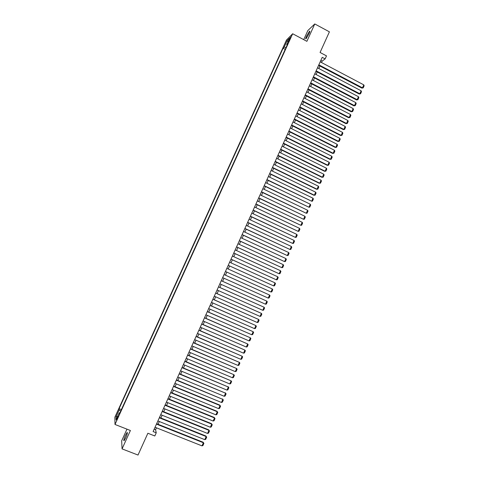 <?xml version="1.0" encoding="UTF-8"?>
<svg xmlns="http://www.w3.org/2000/svg" width="479" height="479" viewBox="0 0 479 479"><rect width="100%" height="100%" fill="white"/><g stroke="black" fill="none" stroke-linecap="round" stroke-linejoin="round"><path stroke-width="0.72" d="M125.654 437.974C127.228 434.219 127.701 432.399 127.067 432.513L125.474 435.291C123.905 439.027 123.438 440.848 124.061 440.758L125.654 437.974M308.937 33.919C309.889 31.734 310.087 30.818 309.524 31.177L306.584 36.111C305.626 38.296 305.434 39.206 305.997 38.853L308.937 33.919M117.313 418.838L118.079 416.149L116.511 420.281L117.313 418.838M126.971 429.16L121.666 440.842L122.061 448.883L138.012 455.05L147.873 433.25L154.813 435.986L156.244 432.812L155.591 429.741L156.465 427.819M286.466 40.05L114.852 417.245L115.002 424.46L292.669 33.758L286.466 40.05M292.669 33.758L306.889 41.332L314.775 23.95L307.853 30.536L303.722 39.643M314.775 23.95L329.408 31.836L320.074 52.468L326.498 55.881L325.139 58.887L322.223 57.342L153.094 431.567L156.244 432.812M289.262 39.452L288.328 42.134L290.316 38.398L290.645 37.045L289.262 39.452L289.723 39.697M119.912 412.838L119.277 412.772L119.337 414.101L287.861 43.529L286.687 44.685L287.119 45.164M119.277 412.772L116.11 419.742L116.032 416.82L119.157 409.946L119.097 408.677L283.077 48.247L284.197 47.14L287.166 40.613L289.699 38.063L286.687 44.685M122.061 448.883L130.396 430.501L115.002 424.46M321.511 62.527L322.145 61.114L325.139 58.887M158.058 424.292L159.303 421.526M160.89 418.017L162.147 415.239M163.722 411.748L164.986 408.958M166.554 405.485L167.824 402.677M169.38 399.223L170.656 396.408M172.206 392.972L173.488 390.146M175.033 386.727L176.314 383.883M177.853 380.482L179.14 377.626M180.667 374.249L181.966 371.375M183.481 368.016L184.786 365.136M186.295 361.789L187.606 358.897M189.109 355.568L190.42 352.658M191.917 349.353L193.235 346.431M194.719 343.138L196.049 340.21M197.528 336.935L198.857 333.989M200.33 330.738L201.665 327.78M203.126 324.54L204.467 321.571M205.922 318.349L207.269 315.368M208.718 312.164L210.071 309.171M211.508 305.985L212.868 302.979M214.299 299.812L215.664 296.794M217.083 293.645L218.454 290.609M219.873 287.484L221.244 284.436M222.651 281.323L224.034 278.263M225.435 275.174L226.818 272.102M228.214 269.018L229.597 265.953M230.992 262.863L232.375 259.81M233.776 256.708L235.147 253.678M236.554 250.559L237.913 247.547M239.326 244.416L240.68 241.422M242.099 238.279L243.446 235.303M244.871 232.147L246.206 229.19M247.637 226.022L248.966 223.076M250.403 219.903L251.726 216.975M253.169 213.784L254.481 210.874M255.93 207.676L257.235 204.784M258.69 201.569L259.989 198.695M261.444 195.468L262.737 192.612M264.198 189.373L265.48 186.529M266.953 183.277L268.228 180.457M269.701 177.194L270.97 174.392M272.449 171.117L273.707 168.327M275.191 165.039L276.443 162.267M277.934 158.968L279.179 156.214M280.676 152.903L281.909 150.167M283.412 146.843L284.64 144.125M286.149 140.79L287.37 138.084M288.885 134.737L290.094 132.054M291.615 128.695L292.819 126.025M294.346 122.654L295.543 120.001M297.07 116.619L298.261 113.984M299.794 110.589L300.98 107.973M302.518 104.566L303.692 101.961M305.237 98.542L306.404 95.962M307.955 92.531L309.117 89.962M310.667 86.519L311.823 83.969M313.386 80.514L314.529 77.981M316.092 74.514L317.23 72M318.804 68.521L319.93 66.024M320.834 60.42L322.145 61.114M154.178 429.178L155.591 429.741M286.053 47.511L284.197 47.14M285.203 49.367L283.077 48.247M121.391 409.587L119.097 408.677M119.157 409.946L120.738 411.024M287.975 41.859L287.166 40.613M116.032 416.82L117.583 416.502M320.194 61.833L363.789 84.867L362.459 87.825L361.879 88.13L363.22 87.861L362.459 87.825L318.84 64.833M318.613 65.33L361.879 88.13M363.789 84.867L364.148 85.789L363.22 87.861M317.481 67.826L361.136 90.788L359.807 93.752L359.232 94.04L360.567 93.776L359.807 93.752L316.128 70.826M315.912 71.305L359.232 94.04M361.136 90.788L361.495 91.705L360.567 93.776M314.775 73.826L358.478 96.716L357.148 99.68L356.58 99.955L357.915 99.704L357.148 99.68L313.416 76.826M313.206 77.293L356.58 99.955M358.478 96.716L358.843 97.626L357.915 99.704M312.063 79.825L355.819 102.644L354.49 105.614L353.927 105.871L355.256 105.631L354.49 105.614L310.703 82.831M310.5 83.28L353.927 105.871M355.819 102.644L356.19 103.554L355.256 105.631M309.344 85.831L353.161 108.583L351.831 111.553L351.269 111.799L352.598 111.559L351.831 111.553L307.991 88.837M307.787 89.28L351.269 111.799M353.161 108.583L353.532 109.487L352.598 111.559M306.632 91.842L350.496 114.523L349.167 117.493L348.616 117.726L349.939 117.499L349.167 117.493L305.273 94.854M305.075 95.279L348.616 117.726M350.496 114.523L350.868 115.421L349.939 117.499M303.908 97.86L347.832 120.468L346.497 123.444L345.952 123.66L347.275 123.444L346.497 123.444L302.548 100.871M302.363 101.285L345.952 123.66M347.832 120.468L348.209 121.361L347.275 123.444M301.189 103.883L345.167 126.42L343.832 129.396L343.293 129.599L344.611 129.39L343.832 129.396L299.83 106.895M299.65 107.29L343.293 129.599M345.167 126.42L345.545 127.306L344.611 129.39M298.465 109.913L342.497 132.372L341.162 135.353L340.629 135.545L341.94 135.341L341.162 135.353L297.1 112.924M296.932 113.307L340.629 135.545M342.497 132.372L342.874 133.258L341.94 135.341M295.741 115.942L339.827 138.335L338.485 141.317L337.958 141.497L339.276 141.299L338.485 141.317L294.375 118.96M294.208 119.325L337.958 141.497M339.827 138.335L340.21 139.215L339.276 141.299M293.01 121.977L337.15 144.299L335.815 147.287L335.294 147.448L336.599 147.263L335.815 147.287L291.645 125.001M291.483 125.354L335.294 147.448M337.15 144.299L337.539 145.173L336.599 147.263M290.28 128.019L334.474 150.268L333.139 153.256L332.618 153.406L333.929 153.226L333.139 153.256L288.915 131.042M288.759 131.384L332.618 153.406M334.474 150.268L334.863 151.136L333.929 153.226M287.55 134.066L331.797 156.244L330.456 159.232L329.947 159.369L331.252 159.202L330.456 159.232L286.179 137.096M286.035 137.419L329.947 159.369M331.797 156.244L332.186 157.112L331.252 159.202M284.813 140.119L329.115 162.225L327.774 165.219L327.271 165.339L328.57 165.177L327.774 165.219L283.442 143.149M283.305 143.455L327.271 165.339M329.115 162.225L329.51 163.088L328.57 165.177M282.077 146.179L326.433 168.213L325.091 171.207L324.594 171.314L325.894 171.159L325.091 171.207L280.706 149.208M280.574 149.502L324.594 171.314M326.433 168.213L326.828 169.063L325.894 171.159M279.335 152.238L323.75 174.2L322.409 177.2L321.912 177.296L323.211 177.146L322.409 177.2L277.964 155.274M277.838 155.555L321.912 177.296M323.75 174.2L324.145 175.051L323.211 177.146M276.593 158.309L321.062 180.194L319.721 183.194L319.236 183.277L320.523 183.14L319.721 183.194L275.221 161.345M275.102 161.609L319.236 183.277M321.062 180.194L321.463 181.038L320.523 183.14M273.85 164.381L318.373 186.193L317.026 189.199L316.547 189.265L317.834 189.133L317.026 189.199L272.473 167.416M272.359 167.668L316.547 189.265M318.373 186.193L318.774 187.038L317.834 189.133M271.102 170.458L315.685 192.199L314.338 195.204L313.865 195.258L315.146 195.139L314.338 195.204L269.725 173.5M269.623 173.733L313.865 195.258M315.685 192.199L316.086 193.037L315.146 195.139M268.354 176.541L312.991 198.21L311.643 201.216L266.875 179.805M266.977 179.583L311.643 201.216L312.458 201.144L313.398 199.042L312.991 198.21M265.6 182.625L310.29 204.228L308.943 207.233L264.133 185.882M264.222 185.672L308.943 207.233L309.763 207.156L310.703 205.048L310.29 204.228M262.845 188.72L307.596 210.245L306.243 213.257L261.384 191.959M261.468 191.768L306.243 213.257L307.063 213.173L308.009 211.065L307.596 210.245M260.091 194.821L304.895 216.268L303.542 219.286L258.63 198.049M258.714 197.869L303.542 219.286L304.369 219.19L305.309 217.083L304.895 216.268M257.331 200.923L302.189 222.298L300.842 225.316L255.882 204.138M255.954 203.976L300.842 225.316L301.668 225.22L302.608 223.112L302.189 222.298M254.571 207.03L299.489 228.333L298.136 231.357L253.128 210.233M253.193 210.083L298.136 231.357L298.962 231.249L299.908 229.142L299.489 228.333M251.81 213.143L296.782 234.375L295.423 237.398L250.367 216.334M250.427 216.203L295.423 237.398L296.256 237.291L297.202 235.177L296.782 234.375M249.044 219.262L294.07 240.422L292.717 243.446L247.607 222.442M247.661 222.322L292.717 243.446L293.549 243.332L294.495 241.212L294.07 240.422M246.278 225.387L291.358 246.469L290.005 249.499L244.847 228.555M244.895 228.447L290.005 249.499L290.843 249.373L291.789 247.26L291.358 246.469M243.506 231.513L288.645 252.523L287.286 255.552L242.081 234.668M242.123 234.578L287.286 255.552L288.13 255.427L289.077 253.307L288.645 252.523M240.733 237.65L285.927 258.588L284.568 261.618L239.314 240.793M239.35 240.715L284.568 261.618L285.412 261.486L286.364 259.367L285.927 258.588M237.961 243.787L283.209 264.647L281.85 267.683L236.548 246.919M236.572 246.859L281.85 267.683L282.7 267.545L283.646 265.426L283.209 264.647M235.183 249.93L280.49 270.719L279.131 273.76L233.776 253.05M233.794 253.008L279.131 273.76L279.981 273.611L280.928 271.491L280.49 270.719M232.405 256.079L277.766 276.796L276.407 279.838L231.004 259.187M231.016 259.157L276.407 279.838L277.257 279.682L278.209 277.557L277.766 276.796M229.621 262.235L275.042 282.873L273.677 285.921L228.226 265.33M228.232 265.318L273.677 285.921L274.533 285.759L275.485 283.634L275.042 282.873M226.836 268.396L272.317 288.963L270.952 292.004L225.447 271.479M272.317 288.963L272.761 289.717L271.809 291.843L270.952 292.004M224.052 274.563L269.587 295.052L224.058 274.551M222.657 277.646L268.222 298.1L269.587 295.052L270.036 295.8L269.078 297.932L268.222 298.1M221.262 280.73L266.851 301.147L221.274 280.706M219.867 283.819L265.486 304.195L266.851 301.147L267.306 301.89L266.354 304.021L265.486 304.195M218.472 286.909L264.121 307.249L218.49 286.867M217.077 289.999L262.749 310.302L264.121 307.249L264.576 307.985L263.618 310.123L262.749 310.302M215.682 293.088L261.384 313.356L215.706 293.034M214.281 296.184L260.013 316.409L261.384 313.356L261.839 314.086L260.881 316.224L260.013 316.409M212.886 299.273L258.642 319.463L212.916 299.201M211.484 302.369L257.277 322.523L258.642 319.463L259.103 320.194L258.145 322.331L257.277 322.523M210.083 305.464L255.906 325.582L210.125 305.38M208.688 308.566L254.535 328.642L255.906 325.582L256.367 326.301L255.409 328.444L254.535 328.642M207.287 311.661L253.157 331.702L207.329 311.56M205.886 314.763L251.786 334.761L253.157 331.702L253.625 332.42L252.667 334.558L251.786 334.761M204.485 317.864L250.415 337.827L204.533 317.751M203.078 320.966L249.038 340.892L250.415 337.827L250.882 338.539L249.924 340.683L249.038 340.892M201.677 324.073L247.667 343.958L201.737 323.942M200.276 327.175L246.29 347.024L247.667 343.958L248.14 344.664L247.176 346.808L246.29 347.024M198.869 330.282L244.919 350.095L198.935 330.139M197.462 333.39L243.542 353.167L244.919 350.095L245.392 350.796L244.428 352.945L243.542 353.167M196.061 336.503L242.164 356.238L196.133 336.342M194.654 339.611L240.787 359.31L242.164 356.238L242.643 356.933L241.679 359.082L240.787 359.31M193.247 342.724L239.41 362.381L193.33 342.545M191.839 345.838L238.033 365.459L239.41 362.381L239.889 363.076L238.925 365.226L238.033 365.459M190.432 348.951L236.65 368.537L190.522 348.76M189.025 352.071L235.273 371.614L236.65 368.537L237.135 369.219L236.171 371.375L235.273 371.614M187.612 355.184L233.89 374.692L187.708 354.975M186.205 358.304L232.513 377.775L233.89 374.692L234.375 375.368L233.411 377.524L232.513 377.775M184.798 361.423L231.129 380.853L184.9 361.202M183.385 364.549L229.746 383.936L231.129 380.853L231.62 381.529L230.65 383.685L229.746 383.936M181.972 367.668L228.363 387.02L182.08 367.429M180.559 370.794L226.986 390.11L228.363 387.02L228.854 387.691L227.89 389.846L226.986 390.11M228.088 386.625L228.854 387.691M179.152 373.919L225.597 393.193L179.266 373.662M177.739 377.045L224.214 396.283L225.597 393.193L226.094 393.858L225.124 396.019L224.214 396.283M225.328 392.78L226.094 393.858M176.32 380.176L222.831 399.372L176.446 379.901M174.907 383.302L221.448 402.462L222.831 399.372L223.328 400.031L222.358 402.192L221.448 402.462M222.567 398.947L223.328 400.031M173.494 386.433L220.059 405.557L219.801 405.114L173.626 386.146M172.075 389.565L218.675 408.647L220.059 405.557L220.562 406.21L219.592 408.371L218.675 408.647M219.801 405.114L220.562 406.21M170.662 392.702L217.286 411.742L217.035 411.287L170.799 392.397M169.243 395.834L215.897 414.838L217.286 411.742L217.789 412.389L216.819 414.557L215.897 414.838M217.035 411.287L217.789 412.389M167.83 398.971L214.508 417.933L214.263 417.466L167.973 398.654M166.411 402.109L213.119 421.035L214.508 417.933L215.017 418.58L214.041 420.742L213.119 421.035M214.263 417.466L215.017 418.58M164.992 405.246L211.73 424.137L211.496 423.646L165.141 404.911M163.573 408.389L210.341 427.238L211.73 424.137L212.239 424.771L211.269 426.939L210.341 427.238M211.496 423.646L212.239 424.771M162.153 411.527L208.952 430.34L208.718 429.837L162.309 411.18M160.734 414.67L207.563 433.441L208.952 430.34L209.461 430.968L208.491 433.142L207.563 433.441M208.718 429.837L209.461 430.968M159.309 417.814L206.168 436.549L205.946 436.028L159.477 417.449M157.89 420.963L204.778 439.656L206.168 436.549L206.683 437.171L205.707 439.345L204.778 439.656M205.946 436.028L206.683 437.171M156.465 424.107L203.383 442.764L203.168 442.231L156.639 423.723M155.046 427.256L201.988 445.871L203.383 442.764L203.898 443.38L202.922 445.554L201.988 445.871M203.168 442.231L203.898 443.38M289.071 40.996L288.657 40.781M127.39 432.639L127.067 432.513M309.841 31.351L309.524 31.177"/></g></svg>

